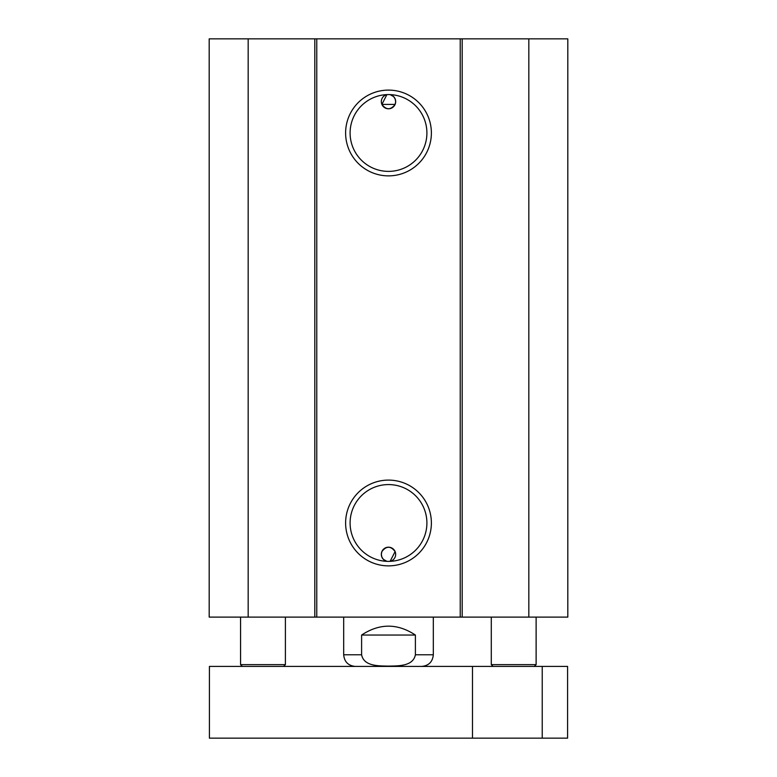 <?xml version="1.0" encoding="UTF-8"?>
<svg xmlns="http://www.w3.org/2000/svg" width="777" height="777" viewBox="0 0 777 777"><rect width="100%" height="100%" fill="white"/><g stroke="black" fill="none" stroke-linecap="round" stroke-linejoin="round"><path stroke-width="1.17" d="M528.826 617.113L567.812 617.113L567.812 38.85L209.188 38.85L209.188 617.113L528.826 617.113L528.826 38.85M395.104 104.409L381.895 104.409L386.888 94.619A7.168 7.168 0 0 0 381.895 104.409C386.295 110.14 390.705 110.14 395.104 104.409L395.668 101.865L395.211 99.077L393.667 96.63L390.112 94.619A7.168 7.168 0 0 1 393.988 106.226A7.168 7.168 0 0 1 381.895 104.409M395.104 551.563L390.112 561.344A7.168 7.168 0 0 0 393.988 549.747A7.168 7.168 0 0 0 381.895 551.563L381.332 554.098L381.789 556.886L383.333 559.333L386.888 561.344A7.168 7.168 0 0 1 381.895 551.563C386.295 545.833 390.705 545.833 395.104 551.563M426.903 132.984A38.403 38.403 0 0 1 369.298 166.239A38.403 38.403 0 0 1 369.298 99.728A38.403 38.403 0 0 1 426.903 132.984M431.381 132.984A42.881 42.881 0 0 0 367.055 95.853A42.881 42.881 0 0 0 367.055 170.124A42.881 42.881 0 0 0 431.381 132.984M460.227 38.85L460.227 617.113M316.773 38.85L316.773 617.113M431.381 522.979A42.881 42.881 0 0 0 367.055 485.848A42.881 42.881 0 0 0 367.055 560.12A42.881 42.881 0 0 0 431.381 522.979M426.903 522.979A38.403 38.403 0 0 1 369.298 556.235A38.403 38.403 0 0 1 369.298 489.724A38.403 38.403 0 0 1 426.903 522.979M248.174 38.85L248.174 617.113M314.811 38.85L314.811 617.113M462.189 38.85L462.189 617.113M209.411 666.423L567.589 666.423L567.589 738.15L209.411 738.15L209.411 666.423M472.494 666.423L472.494 738.15M542.229 666.423L542.229 738.15M242.366 666.423L240.569 664.636L285.402 664.636L285.402 617.113M240.569 664.636L240.569 617.113M415.394 635.052L415.394 654.768C413.141 666.511 397.911 665.879 388.5 666.112C379.089 665.879 363.859 666.511 361.606 654.768L361.606 635.052L415.394 635.052C397.465 623.203 379.535 623.203 361.606 635.052M415.394 654.768L433.323 654.768L433.323 617.113M493.084 666.423L491.287 664.636L536.12 664.636L536.12 617.113M491.287 664.636L491.287 617.113M355.332 666.423C348.251 665.734 344.366 661.849 343.677 654.768L361.606 654.768M283.605 666.423L285.402 664.636M433.323 654.768C432.634 661.849 428.749 665.734 421.668 666.423M343.677 654.768L343.677 617.113M534.323 666.423L536.12 664.636"/></g></svg>
